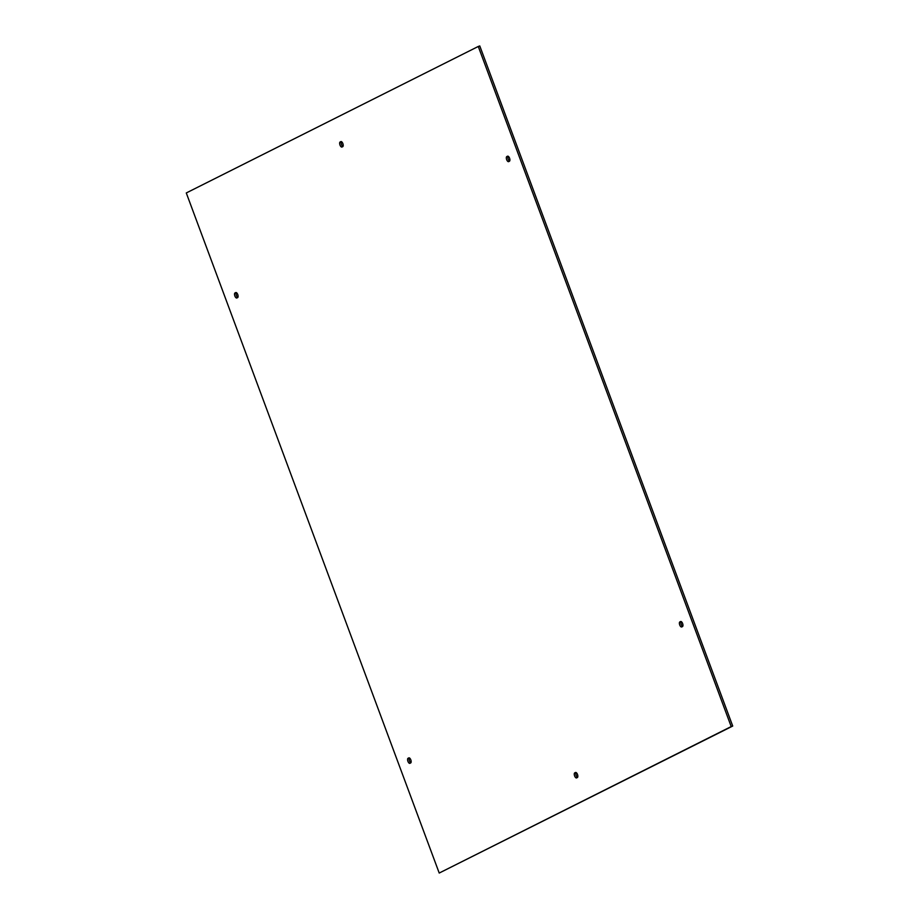 <?xml version="1.0" encoding="UTF-8"?>
<svg xmlns="http://www.w3.org/2000/svg" width="919" height="919" viewBox="0 0 919 919"><rect width="100%" height="100%" fill="white"/><g stroke="black" fill="none" stroke-linecap="round" stroke-linejoin="round"><path stroke-width="1.38" d="M577.35 777.531L576.627 777.899A2.688 1.195 71.2 0 1 576.558 777.922A2.688 1.195 71.2 0 1 574.582 775.843A2.688 1.195 71.2 0 1 574.754 772.868L575.478 772.5A2.688 1.195 71.2 0 1 575.547 772.477A2.688 1.195 71.2 0 1 577.523 774.556A2.688 1.195 71.2 0 1 577.35 777.531M576.064 772.523A2.688 1.195 -108.8 0 0 576.029 775.096A2.688 1.195 -108.8 0 0 577.557 777.359M342.73 146.649L342.006 147.017A2.688 1.195 71.2 0 1 341.937 147.04A2.688 1.195 71.2 0 1 339.961 144.961A2.688 1.195 71.2 0 1 340.133 141.985L340.857 141.618A2.688 1.195 71.2 0 1 340.926 141.595A2.688 1.195 71.2 0 1 342.902 143.674A2.688 1.195 71.2 0 1 342.73 146.649M341.443 141.641A2.688 1.195 -108.8 0 0 341.397 144.214A2.688 1.195 -108.8 0 0 342.936 146.477M235.735 292.575A2.688 1.195 71.2 0 1 235.804 292.552A2.688 1.195 71.2 0 1 237.78 294.631A2.688 1.195 71.2 0 1 237.607 297.607L236.884 297.974A2.688 1.195 71.2 0 1 236.815 297.997A2.688 1.195 71.2 0 1 234.839 295.918A2.688 1.195 71.2 0 1 235.011 292.943L235.873 292.529M509.413 161.25L508.689 161.606A2.688 1.195 71.2 0 1 508.621 161.641A2.688 1.195 71.2 0 1 506.645 159.561A2.688 1.195 71.2 0 1 506.817 156.575L507.541 156.219A2.688 1.195 71.2 0 1 507.61 156.184A2.688 1.195 71.2 0 1 509.586 158.263A2.688 1.195 71.2 0 1 509.413 161.25M508.127 156.241A2.688 1.195 -108.8 0 0 508.092 158.815A2.688 1.195 -108.8 0 0 509.631 161.066M236.321 292.598A2.688 1.195 -108.8 0 0 236.286 295.171A2.688 1.195 -108.8 0 0 237.826 297.434M478.271 46.467L186.281 192.956L439.213 873.05L731.202 726.561L478.271 46.467L479.787 45.95L732.719 726.044L439.213 873.05M682.472 626.586L681.749 626.942A2.688 1.195 71.2 0 1 681.68 626.965A2.688 1.195 71.2 0 1 679.704 624.886A2.688 1.195 71.2 0 1 679.876 621.91L680.6 621.543A2.688 1.195 71.2 0 1 680.669 621.52A2.688 1.195 71.2 0 1 682.645 623.599A2.688 1.195 71.2 0 1 682.472 626.586M408.07 758.267L408.794 757.911A2.688 1.195 71.2 0 1 408.852 757.876A2.688 1.195 71.2 0 1 410.839 759.956A2.688 1.195 71.2 0 1 410.667 762.942L409.943 763.298A2.688 1.195 71.2 0 1 409.874 763.333A2.688 1.195 71.2 0 1 407.898 761.254A2.688 1.195 71.2 0 1 408.07 758.267L409.219 757.876M681.174 621.566A2.688 1.195 -108.8 0 0 681.14 624.139A2.688 1.195 -108.8 0 0 682.679 626.402M409.369 757.934A2.688 1.195 -108.8 0 0 409.334 760.495A2.688 1.195 -108.8 0 0 410.873 762.759M731.202 726.561L732.719 726.044M575.914 772.465L574.754 772.868M341.282 141.595L340.133 141.985M235.011 292.943L236.172 292.541M507.977 156.184L506.817 156.575M681.025 621.52L679.876 621.91"/></g></svg>
